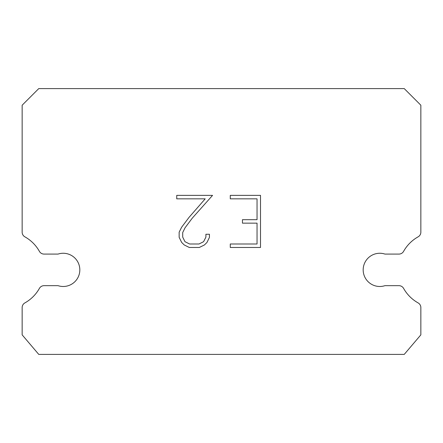 <?xml version="1.0" encoding="UTF-8"?>
<svg xmlns="http://www.w3.org/2000/svg" width="443" height="443" viewBox="0 0 443 443"><rect width="100%" height="100%" fill="white"/><g stroke="black" fill="none" stroke-linecap="round" stroke-linejoin="round"><path stroke-width="0.66" d="M374.64 254.083A16.612 16.612 0 0 1 384.945 254.083L398.96 254.083A5.316 5.316 0 0 0 403.595 251.364A37.877 37.877 0 0 1 418.131 236.828A5.316 5.316 0 0 0 420.85 232.187L420.85 105.212L404.237 88.6L38.762 88.6L22.15 105.212L22.15 232.187A5.316 5.316 0 0 0 24.869 236.828A37.877 37.877 0 0 1 39.405 251.364A5.316 5.316 0 0 0 44.04 254.083L58.055 254.083A16.612 16.612 0 0 1 79.004 264.72A16.612 16.612 0 0 1 58.055 285.669L44.04 285.669A5.316 5.316 0 0 0 39.405 288.382A37.877 37.877 0 0 1 24.869 302.918A5.316 5.316 0 0 0 22.15 307.558L22.15 334.858L38.762 354.4L404.237 354.4L420.85 334.858L420.85 307.558A5.316 5.316 0 0 0 418.131 302.918A37.877 37.877 0 0 1 403.595 288.382A5.316 5.316 0 0 0 398.96 285.669L384.945 285.669A16.612 16.612 0 0 1 363.996 275.031A16.612 16.612 0 0 1 374.64 254.083M257.04 243.993L257.04 223.156L242.454 223.156L242.454 219.684L257.04 219.684L257.04 198.846L230.277 198.846L230.277 195.374L260.512 195.374L260.512 247.471L230.277 247.471L230.277 243.993L257.04 243.993M209.434 234.258L209.434 237.382L206.959 242.471L204.384 244.996L199.295 247.471L189.288 247.471L184.238 244.957L181.658 242.415L179.149 237.326L179.149 232.171L181.658 227.187L189.017 217.391L205.198 198.846L176.74 198.846L176.74 195.374L212.557 195.374L192.273 218.155L185.052 227.785L182.71 232.536L182.71 237.11L184.98 241.695L189.593 243.993L199.023 243.993L203.603 241.684L205.906 237.11L205.906 234.258L209.434 234.258"/></g></svg>
